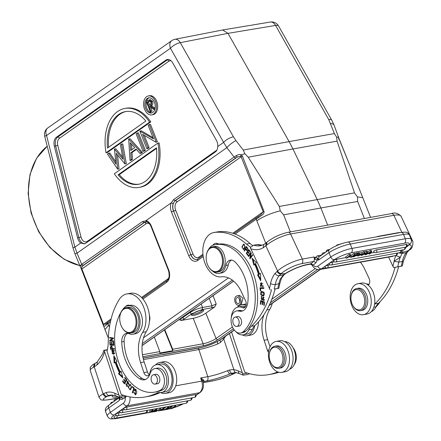 <?xml version="1.0" encoding="UTF-8"?>
<svg xmlns="http://www.w3.org/2000/svg" width="441" height="441" viewBox="0 0 441 441"><rect width="100%" height="100%" fill="white"/><g stroke="black" fill="none" stroke-linecap="round" stroke-linejoin="round"><path stroke-width="0.66" d="M335.667 246.078L334.984 246.403M341.516 243.741L336.654 245.108L336.836 245.554M285.641 273.53C293.011 269.087 300.106 266.182 306.914 264.798A3.368 2.216 79.8 0 0 307.686 264.413A22.469 6.334 154.9 0 0 285.228 273.602L285.614 273.525M370.754 251.833L371.813 251.646L371.294 250.334L370.236 250.527L370.754 251.833L366.482 253.784M371.813 251.646L369.993 253.878L369.062 254.049L368.731 253.211M369.062 254.049L370.859 252.081L366.113 254.578L365.016 254.777L364.668 253.911M365.016 254.777L366.625 252.847L362.078 255.311M362.072 255.311L361.162 255.477L360.892 254.881M361.162 255.477L367.562 252.412L367.044 251.1L366.168 251.26L366.686 252.572M366.168 251.26L364.729 252.015M367.562 252.412L366.096 254.281L366.581 254.022M370.236 250.527L367.403 252.009M406.326 244.479A2.078 0.458 -21.6 0 1 407.087 244.551A2.089 2.089 0 0 1 405.461 247.219A2.089 1.373 -100.2 0 0 405.94 246.977A2.089 1.373 -100.2 0 0 406.326 244.479L376.724 249.832A2.089 1.373 79.8 0 1 376.338 252.329A2.089 1.373 79.8 0 1 375.859 252.566L405.461 247.219M376.724 249.832A2.078 0.458 -21.6 0 0 374.001 250.94A2.078 0.458 -21.6 0 0 373.643 251.276A2.078 0.458 158.4 0 0 373.615 251.436M329.069 263.872A2.078 0.458 158.4 0 1 329.096 263.712A2.078 0.458 -21.6 0 1 329.455 263.376A2.078 0.458 -21.6 0 1 332.178 262.263L334.449 261.855M330.055 264.843L327.994 265.212A2.078 0.458 -21.6 0 0 325.271 266.32A2.078 0.458 -21.6 0 0 324.912 266.656A2.078 0.458 158.4 0 0 324.885 266.822M333.462 260.885A2.078 0.458 158.4 0 1 333.49 260.725A2.078 0.458 -21.6 0 1 333.848 260.388A2.078 0.458 -21.6 0 1 336.571 259.28L345.959 257.583M348.291 257.164L350.358 256.789M355.336 255.89L357.568 255.482M363.858 254.347L364.779 254.181M367.981 253.603L368.825 253.448M370.605 253.128L374.602 252.406M353.202 256.916L354.112 256.75L357.756 254.187L356.841 254.352L353.202 256.916L352.943 256.26M357.756 254.187L357.232 252.875L356.322 253.04L356.841 254.352M354.988 253.977L356.322 253.04M361.587 254.275L359.255 254.694L358.693 255.719L361.587 254.275M362.243 253.95L359.371 254.468L359.669 253.84L358.632 254.027L357.805 256.083L365.065 252.864L362.243 253.95L361.719 252.643L359.365 253.068M364.101 253.04L363.582 251.728L364.547 251.552L365.065 252.864M357.805 256.083L357.43 254.413M358.632 254.027L358.114 252.715L357.64 253.895M359.669 253.84L359.15 252.528L358.114 252.715M363.582 251.728L361.719 252.643M351.516 256.811L350.771 255.449L349.834 255.615L346.196 258.178L347.067 258.024L349.928 256.012L350.678 257.368L351.609 257.202L355.248 254.639L354.377 254.793L351.516 256.811L350.253 254.137L349.316 254.308L349.834 255.615M355.248 254.639L354.729 253.327L353.858 253.487L354.377 254.793M346.196 258.178L345.678 256.871L349.316 254.308M350.771 255.449L350.253 254.137M350.997 255.499L353.858 253.487M311.848 264.65L313.281 265.096L311.065 263.685L313.468 261.535A3.368 2.216 -100.2 0 0 314.339 259.545A3.368 2.216 -100.2 0 0 313.893 256.998L314.968 259.032L315.376 257.538L313.893 256.998L302.35 259.088A3.368 2.216 79.8 0 1 301.925 263.624A16.052 4.526 -25.1 0 0 281.463 273.426A3.368 2.354 -131.8 0 1 277.593 270.95L265.824 245.835L266.662 245.135L266.888 242.225M405.544 247.478L406.817 246.58A12.839 2.828 -21.6 0 0 404.573 243.173L351.262 252.814A12.839 2.828 -21.6 0 0 334.465 259.661L321.483 268.801A9.47 6.229 79.8 0 1 319.764 269.534C314.846 270.19 312.267 265.741 311.947 264.909L311.93 264.876M400.384 252.445L402.396 252.417L402.032 253.426L406.249 252.737A22.309 14.669 79.8 0 0 402.346 261.507A3.368 1.312 11.4 0 0 403.471 260.796L402.308 265.956L393.686 267.571L401.927 266.083M266.155 242.842L265.824 245.835L263.101 247.809L263.927 244.441M279.17 275.691C277.692 275.917 276.336 275.156 275.101 273.414A25.683 16.885 -100.2 0 0 270.581 283.557A3.368 1.312 11.4 0 0 275.256 284.484L278.828 283.839A22.309 14.669 79.8 0 1 280.366 278.938L283.464 274.881L279.17 275.691A22.309 14.669 -100.2 0 0 275.256 284.484A99.677 65.544 79.8 0 1 274.236 289.064L278.778 288.287M261.155 286.716L260.758 286.352M260.322 283.822L261.447 282.725M263.393 285.9L263.233 286.275M262.847 283.365L261.149 283.425L262.665 286.815L261.089 282.758L261.16 286.463M263.161 286.077L262.445 286.203M260.361 286.06L261.149 283.425M261.16 286.474L260.366 286.055M263.04 301.743L261.011 301.407L263.023 301.991M264.44 302.239L262.775 302.035L264.429 302.366M261.254 301.363L261.281 300.867M260.84 304.053L260.372 304.141L260.824 304.301L261.011 301.407M262.323 301.876L262.158 304.477L262.627 304.395M262.158 304.477L262.61 304.637L262.775 302.035M263.961 302.454L263.784 305.233L264.253 305.15M263.784 305.233L264.242 305.398L264.457 301.991L260.592 300.624L260.372 304.141M263.271 297.681L263.608 297.052M264.12 300.327L264.087 299.775M264.087 299.742L264.49 299.671M264.181 297.504L263.382 297.636L263.404 300.486L264.054 300.371M262.367 300.095L261.684 299.555M261.348 297.322L261.866 296.457M261.926 297.069L261.888 296.462L261.188 296.567L262.042 300.255L263.382 297.636M263.404 300.486L263.757 300.492L263.216 297.013L262.224 299.185L262.941 299.053M261.733 297.058L261.111 298.937L262.23 299.185L261.827 299.56M261.888 296.457L261.188 296.567L261.904 296.435M263.883 288.271L260.526 288.464L263.9 288.386L263.828 287.741L260.003 287.83L260.339 290.862L260.791 290.851L260.526 288.464M260.796 288.414L260.73 287.813M260.78 290.779L260.339 290.862M263.034 295.343L261.359 294.775L261.833 292.058L263.569 292.659L263.034 295.343L264.319 294.935M263.74 292.096L261.833 292.058M263.464 295.894L261.866 295.172M261.304 292.322L262.152 291.38M262.031 291.435L261.32 291.562C259.826 294.125 260.587 295.547 263.591 295.839C265.096 293.248 264.341 291.826 261.32 291.562L261.778 291.407M263.123 295.999L263.591 295.839M247.776 251.932L248.007 251.541M248.779 250.262L249.016 249.865M247.693 251.949L248.989 253.702L249.264 253.239L247.969 251.486L248.696 250.273L250.08 252.147L250.361 251.684L248.669 249.391L246.293 253.338L248.04 255.703L248.322 255.24L246.883 253.294L247.693 251.949L248.239 251.85M248.696 250.273L249.248 250.174M246.293 253.338L246.921 253.222M260.67 279.269L258.283 274.782L259.225 274.335A54.094 35.567 -100.2 0 0 255.339 264.17L254.628 264.297A54.094 35.567 79.8 0 1 258.509 274.462L257.572 274.908L258.283 274.782M254.407 264.495L253.079 259.242M257.572 274.908L260.697 280.785L260.581 273.481L259.484 274.004L260.581 273.69M259.484 274.004A55.698 36.625 -100.2 0 0 255.482 263.536L256.447 262.676L252.076 258.217L253.796 265.035L254.628 264.297M259.225 274.335L258.509 274.462M250.703 253.718L251.238 252.974L250.946 252.522L248.338 256.133L248.614 256.563L250.664 253.724L249.766 258.349L250.488 258.228L250.609 257.555M250.664 253.724L251.116 253.641M249.766 258.349L250.064 258.812L252.676 255.196L252.395 254.766L250.35 257.605L251.028 257.478M250.35 257.605L251.243 252.98M248.338 256.133L249.016 256.012M243.923 248.774L244.551 248.531M244.617 244.628L244.176 244.656M243.465 244.788C245.009 245.405 245.053 246.756 243.592 248.834C242.026 248.173 241.982 246.822 243.465 244.788L244.32 244.617M243.823 249.386L243.123 248.889M243.206 244.959L243.917 244.127M241.927 246.899L243.471 249.529L245.102 246.728L243.559 244.121L241.927 246.899L242.352 246.822M247.958 248.382L247.247 248.509L246.751 249.97L247.588 249.793M246.751 249.97L245.56 248.878L246.326 247.357L247.043 247.23M246.326 247.362L247.252 248.498M247.158 250.438L246.624 249.964M245.45 249.352L245.643 248.972M246.464 247.335L246.662 246.943M245.312 249.38L246.8 250.631L247.539 248.062L246.249 246.475L244.11 250.72L244.441 251.105L245.312 249.38L245.891 249.275M244.11 250.72L244.689 250.615M206.405 254.942L206.46 254.611A12.839 8.445 79.8 0 1 209.602 248.311A12.839 8.445 79.8 0 1 212.545 246.833A12.839 8.445 79.8 0 1 221.68 253.343A12.839 8.445 79.8 0 1 220.059 270.625A12.839 8.445 79.8 0 1 217.115 272.103A12.839 8.445 79.8 0 1 208.692 266.948L208.521 266.656A12.199 8.021 79.8 0 1 207.843 265.372A12.199 8.021 79.8 0 1 206.405 254.942A12.199 8.021 79.8 0 1 209.387 248.956A12.199 8.021 79.8 0 1 220.858 253.735A12.199 8.021 79.8 0 1 219.32 270.151A12.199 8.021 79.8 0 1 208.521 266.656M217.115 272.103L218.896 271.783A12.839 8.445 -100.2 0 0 223.466 253.024A12.839 8.445 -100.2 0 0 214.332 246.508L212.545 246.833M238.741 324.686A4.735 3.115 79.8 0 1 236.834 326.412A4.735 3.115 79.8 0 1 233.476 324.03A4.735 3.115 79.8 0 1 233.245 318.815A4.735 3.115 79.8 0 1 235.147 317.096A4.735 3.115 79.8 0 1 238.509 319.477A4.735 3.115 79.8 0 1 238.741 324.686M238.647 326.086A4.818 3.164 -100.2 0 0 239.226 326.059A4.818 3.164 -100.2 0 0 240.94 319.025A4.818 3.164 -100.2 0 0 237.517 316.583A4.818 3.164 -100.2 0 0 236.96 316.765M208.621 249.374A14.448 9.498 79.8 0 1 213.538 245.042A47.187 31.03 79.8 0 1 215.191 244.672A47.187 31.03 79.8 0 1 248.763 268.608A47.187 31.03 79.8 0 1 243.3 331.643A11.234 7.387 79.8 0 1 240.604 333.049A11.234 7.387 79.8 0 1 232.611 327.349A11.234 7.387 79.8 0 1 236.608 310.938A11.234 7.387 79.8 0 1 238.923 311.065A12.839 8.445 -100.2 0 0 241.574 311.208A12.839 8.445 -100.2 0 0 247.781 302.609A36.597 24.062 -100.2 0 0 243.107 273.663A36.597 24.062 -100.2 0 0 235.047 261.926A9.63 6.334 -100.2 0 0 230.318 260.129A9.63 6.334 -100.2 0 0 225.864 265.421A14.448 9.498 79.8 0 1 219.183 273.359A14.448 9.498 79.8 0 1 212.551 271.099M219.183 273.359L221.564 272.929A14.448 9.498 -100.2 0 0 228.245 264.991A9.63 6.334 79.8 0 1 231.542 260.085M242.743 310.866A12.839 8.445 79.8 0 1 241.304 310.635A11.234 7.387 -100.2 0 0 238.989 310.508L236.608 310.938M240.604 333.049L242.985 332.619A11.234 7.387 -100.2 0 0 245.681 331.213A47.187 31.03 -100.2 0 0 251.138 268.178A47.187 31.03 -100.2 0 0 218.598 244.082A47.187 31.03 -100.2 0 0 217.573 244.242L215.191 244.672M218.598 244.082A8.026 5.275 -100.2 0 0 215.55 243.327A8.026 5.275 -100.2 0 0 213.709 244.253A8.026 5.275 -100.2 0 0 212.843 245.273M216.548 244.43A8.026 5.275 79.8 0 1 217.281 243.608A8.026 5.275 79.8 0 1 217.419 243.487M149.488 223.813A6.334 4.167 79.8 0 0 146.043 223.774L81.877 268.96L81.618 268.1L82.269 266.237L83.277 265.328L144.003 222.562L146.539 221.889M375.815 307.162A47.187 31.03 -100.2 0 0 380.236 301.501M368.979 284.428A14.123 9.289 -100.2 0 0 366.372 283.921M371.361 311.544A14.123 9.289 -100.2 0 0 373.593 310.188A14.123 9.289 -100.2 0 0 375.947 306.881A16.052 10.556 79.8 0 1 378.417 303.314A96.303 63.328 -100.2 0 0 398.642 266.673M395.07 267.318A96.303 63.328 79.8 0 1 374.844 303.959A16.052 10.556 -100.2 0 0 374.569 304.235A15.727 10.341 -100.2 0 0 368.263 285.173A15.727 10.341 -100.2 0 0 361.471 283.083L357.905 283.728A15.727 10.341 79.8 0 1 370.159 294.45A15.727 10.341 79.8 0 1 367.105 312.873A15.727 10.341 79.8 0 1 363.5 314.687A15.727 10.341 79.8 0 1 351.24 303.965A15.727 10.341 79.8 0 1 354.294 285.542A15.727 10.341 79.8 0 1 357.905 283.728M363.5 314.687L367.066 314.042A15.727 10.341 -100.2 0 0 370.677 312.228A15.727 10.341 -100.2 0 0 374.569 304.235M368.263 285.173A4.818 3.164 -100.2 0 0 369.106 278.508L364.773 269.258A28.891 18.996 -100.2 0 0 360.391 262.186M294.141 364.724A11.234 7.387 -100.2 0 0 295.464 352.232A11.234 7.387 -100.2 0 0 293.011 347.64M269.242 356.741A10.275 6.753 79.8 0 1 269.418 353.528A10.275 6.753 79.8 0 1 276.65 347.497A10.275 6.753 79.8 0 1 282.979 358.081A10.275 6.753 79.8 0 1 278.993 367.188A10.275 6.753 79.8 0 1 271.198 363.395A10.275 6.753 79.8 0 1 269.242 356.741M278.822 368.34L280.487 368.037A11.234 7.387 -100.2 0 0 286.005 357.712A11.234 7.387 -100.2 0 0 276.49 345.926L274.826 346.224A11.234 7.387 79.8 0 1 284.34 358.015A11.234 7.387 79.8 0 1 278.822 368.34A11.234 7.387 79.8 0 1 271.452 363.825L271.198 363.395M269.418 353.528L269.506 353.032A11.234 7.387 79.8 0 1 274.826 346.224M283.817 371.653A15.727 10.341 79.8 0 1 281.766 372.375A15.727 10.341 79.8 0 1 269.137 360.336A15.727 10.341 79.8 0 1 274.12 342.133A15.727 10.341 79.8 0 1 276.171 341.417A15.727 10.341 79.8 0 1 288.8 353.45A15.727 10.341 79.8 0 1 283.817 371.653M281.766 372.375L285.333 371.73A15.727 10.341 -100.2 0 0 287.383 371.008A15.727 10.341 -100.2 0 0 292.366 352.806A15.727 10.341 -100.2 0 0 279.737 340.772L276.171 341.417M289.627 369.227A14.123 9.289 -100.2 0 0 290.459 368.858A14.123 9.289 -100.2 0 0 295.189 353.643A14.123 9.289 -100.2 0 0 285.129 341.621A14.123 9.289 -100.2 0 0 284.632 341.604M270.019 346.747L267.681 339.631A28.891 18.996 79.8 0 1 269.76 309.395A22.469 14.779 -100.2 0 0 272.24 303.369M263.933 314.731A28.891 18.996 -100.2 0 0 264.109 340.276L267.389 350.264A4.818 3.164 -100.2 0 0 268.525 352.326M277.742 371.934A96.303 63.328 79.8 0 1 268.756 374.618L272.329 373.974A96.303 63.328 -100.2 0 0 278.784 372.265M268.756 374.618A96.303 63.328 79.8 0 1 244.738 372.16L231.553 332.023M223.339 337.812L233.917 369.773C234.226 371.724 235.13 372.684 236.63 372.656M220.042 340.028L220.472 342.403L223.791 338.958A32.099 21.107 -100.2 0 0 225.395 336.362M150.16 412.517L151.98 410.279L152.911 410.113L151.114 412.076L155.86 409.579L156.957 409.38L155.348 411.31L160.811 408.686L155.287 411.591L154.411 411.745L155.877 409.876L150.16 412.517L149.642 411.205L150.905 409.656M151.676 409.513L151.98 410.279M152.911 410.113L152.608 409.347M151.952 411.177L152.095 411.547M155.86 409.579L155.557 408.813M153.639 409.16L152.724 409.639M156.957 409.38L156.654 408.614M157.757 408.416L156.787 408.939M159.598 408.085L159.901 408.851M160.811 408.686L160.507 407.919M154.411 411.745L153.892 410.439M117.041 415.659A2.089 1.373 79.8 0 1 116.374 418.04A2.089 1.373 79.8 0 1 116.099 418.14A2.089 2.089 0 0 1 113.855 417.004A2.078 0.458 158.4 0 1 114.247 416.508A2.078 0.458 -21.6 0 1 114.925 416.111A2.078 0.458 -21.6 0 1 116.507 415.505M122.576 410.003A2.089 1.373 79.8 0 1 121.981 412.644A2.089 1.373 79.8 0 1 121.71 412.743A2.089 2.089 0 0 1 119.461 411.607A2.078 0.458 158.4 0 1 119.853 411.111A2.078 0.458 -21.6 0 1 120.531 410.714A2.078 0.458 -21.6 0 1 122.576 410.003L124.638 409.628M196.063 394.739A2.078 0.458 158.4 0 0 195.302 394.662L126.76 407.054A2.089 1.373 79.8 0 1 126.165 409.7A2.089 1.373 79.8 0 1 125.894 409.794L194.437 397.402A2.089 1.373 -100.2 0 0 194.707 397.308A2.089 1.373 -100.2 0 0 195.302 394.662M125.894 409.794A2.089 2.089 0 0 1 123.651 408.658A2.078 0.458 -21.6 0 1 124.037 408.162A2.078 0.458 158.4 0 1 124.715 407.771A2.078 0.458 -21.6 0 1 126.76 407.054M118.596 412.914A2.089 1.373 79.8 0 1 117.73 415.654A2.089 2.089 0 0 1 115.487 414.518A2.078 0.458 158.4 0 1 115.873 414.022A2.078 0.458 -21.6 0 1 116.551 413.625A2.078 0.458 -21.6 0 1 118.596 412.914L120.454 412.578M168.771 407.247L167.861 407.412L164.217 409.976L165.132 409.81L168.771 407.247L168.468 406.481M167.558 406.646L167.861 407.412M164.024 408.438L166.229 406.883M164.217 409.976L163.815 408.95M162.718 409.463L163.28 408.438L160.386 409.882L162.718 409.463L162.475 408.862M159.73 410.207L162.602 409.689L162.305 410.317L163.341 410.136L164.168 408.079L159.73 410.207M163.187 408.256L162.883 407.49M156.726 410.83L156.908 411.293M164.168 408.079L163.865 407.313M162.305 410.317L162.09 409.783M170.458 407.352L171.202 408.713L172.139 408.542L175.777 405.979L174.906 406.139L172.045 408.151L171.295 406.789L170.364 406.96L166.726 409.524L167.597 409.364L170.458 407.352M170.061 406.194L170.364 406.96M166.726 409.524L166.466 408.868M171.295 406.789L170.992 406.023M172.045 408.151L171.069 406.007M174.603 405.373L174.906 406.139M171.527 406.839L173.274 405.61M175.777 405.979L175.474 405.213M220.472 342.403L217.606 344.008L217.308 341.566M124.82 396.608L125.365 397.545L126.495 396.161M112.968 395.037L107.284 396.327C105.719 396.365 104.539 395.461 103.745 393.609L106.061 392.589C107.185 394.893 108.288 395.831 109.379 395.395A22.309 14.669 -100.2 0 1 110.564 395.103L115.966 395.93A3.368 2.304 -65 0 1 114.892 393.328A25.683 16.885 -100.2 0 0 106.061 392.589M94.357 363.847L93.382 367.292L94.214 366.813L94.991 363.467M103.745 393.609L103.128 393.94A3.368 2.486 61.9 0 0 106.667 396.652A16.052 2.508 -18.2 0 0 108.999 399.612A3.368 2.216 79.8 0 1 108.558 399.767C103.486 400.34 100.868 400.241 100.708 399.463L99.076 397.402A19.421 3.037 -18.2 0 1 103.128 393.94L94.214 366.813L96.97 364.928L97.312 361.901M111.672 394.987L109.385 395.401M129.836 305.404A8.026 5.275 -100.2 0 0 127.857 305.205A8.026 5.275 -100.2 0 0 126.81 305.574A8.026 5.275 -100.2 0 0 125.476 306.704M156.687 382.964A4.735 3.115 79.8 0 1 155.1 384.1A4.735 3.115 79.8 0 1 151.583 381.349A4.735 3.115 79.8 0 1 151.825 375.914A4.735 3.115 79.8 0 1 153.413 374.778A4.735 3.115 79.8 0 1 156.935 377.529A4.735 3.115 79.8 0 1 156.687 382.964M156.913 383.769A4.818 3.164 -100.2 0 0 157.492 383.747A4.818 3.164 -100.2 0 0 159.504 377.474A4.818 3.164 -100.2 0 0 155.778 374.271A4.818 3.164 -100.2 0 0 155.226 374.453M145.48 379.481A12.839 8.445 79.8 0 1 142.123 378.389A36.597 24.062 79.8 0 1 126.832 356.918A36.597 24.062 79.8 0 1 124.108 341.422A9.63 6.334 79.8 0 1 127.697 333.341M122.592 309.753A47.187 31.03 79.8 0 1 123.408 308.639A14.448 9.498 79.8 0 1 127.835 305.767A14.448 9.498 79.8 0 1 139.014 315.376A14.448 9.498 79.8 0 1 132.973 334.195A14.448 9.498 79.8 0 1 129.075 333.71A9.63 6.334 -100.2 0 0 126.473 333.385A9.63 6.334 -100.2 0 0 121.733 341.852A36.597 24.062 -100.2 0 0 124.45 357.348A36.597 24.062 -100.2 0 0 139.742 378.819A12.839 8.445 -100.2 0 0 144.317 379.828A12.839 8.445 -100.2 0 0 149.973 373.836A11.234 7.387 79.8 0 1 154.923 368.588A11.234 7.387 79.8 0 1 163.617 376.063A11.234 7.387 79.8 0 1 160.248 390.257A47.187 31.03 79.8 0 1 154.659 392.121A47.187 31.03 79.8 0 1 118.138 360.721A47.187 31.03 79.8 0 1 120.988 312.261M132.973 334.195L135.354 333.765A14.448 9.498 -100.2 0 0 141.396 314.946A14.448 9.498 -100.2 0 0 130.216 305.337L127.835 305.767M130.668 332.983L132.57 332.641A12.839 8.445 -100.2 0 0 137.939 315.91A12.839 8.445 -100.2 0 0 128 307.366L126.098 307.713A12.839 8.445 79.8 0 1 136.037 316.258A12.839 8.445 79.8 0 1 132.344 332.398A12.839 8.445 79.8 0 1 130.668 332.983A12.839 8.445 79.8 0 1 122.245 327.823L122.074 327.536A12.199 8.021 79.8 0 1 120.636 324.322A12.199 8.021 79.8 0 1 119.958 315.822A12.199 8.021 79.8 0 1 124.147 308.987A12.199 8.021 79.8 0 1 135.178 316.544A12.199 8.021 79.8 0 1 131.666 331.88A12.199 8.021 79.8 0 1 122.074 327.536M119.958 315.822L120.018 315.491A12.839 8.445 79.8 0 1 124.423 308.298A12.839 8.445 79.8 0 1 126.098 307.713M149.422 321.522A7.866 5.171 -100.2 0 0 149.692 320.398L149.747 320.067A7.221 4.752 -100.2 0 0 149.35 315.034A7.221 4.752 -100.2 0 0 149.339 315.006M149.692 320.398A7.866 5.171 -100.2 0 0 149.367 315.287M154.659 392.121L157.04 391.691A47.187 31.03 -100.2 0 0 162.63 389.827A11.234 7.387 -100.2 0 0 165.998 375.633A11.234 7.387 -100.2 0 0 157.299 368.158L154.923 368.588M128.259 381.719L127.835 381.829M127.355 386.465L126.771 385.996M128.64 384.541L128.893 383.609L127.234 381.178L126.931 386.007L127.719 385.858M127.162 381.917L127.603 381.211M126.931 386.007L125.696 383.609L127.014 386.636L126.958 383.069L127.592 381.867L128.303 381.741M127.306 381.834L128.292 384.177M128.993 384.034L128.281 384.166L128.645 384.535M132.289 387.082L133.75 388.411L132.294 392.606L132.686 392.964L134.34 388.207L132.482 386.52L132.289 387.082L132.967 386.961M133.75 388.411L134.301 388.312M132.294 392.606L132.846 392.507M130.619 389.138L131.236 388.73M130.745 389.111L130.034 389.243C128.359 388.433 128.287 387.038 129.825 385.059C131.523 385.908 131.594 387.303 130.034 389.243L130.685 389.127M129.825 385.059L130.542 384.932M131.038 384.927L130.668 384.894M129.362 385.423L130.205 384.376M130.398 389.772L129.566 389.221M131.65 387.237L129.847 384.376L128.232 387.066L130.045 389.905L131.65 387.237M113.569 341.218L110.421 340.777L110.399 340.182L113.354 338.319L110.316 337.894L110.305 337.569M109.6 338.021L112.642 338.451L109.688 340.314L109.71 340.904L113.58 341.45L113.558 340.893L110.515 340.469L113.475 338.605L113.453 338.015L109.577 337.47L109.6 338.021L110.316 337.894M112.642 338.451L113.354 338.319M109.688 340.314L110.399 340.182M109.71 340.904L110.421 340.777M113.894 345.138L110.779 345.06L110.741 344.63M113.403 344.697L112.097 344.664L111.876 342.238L111.43 342.227L111.645 344.653L110.465 344.619L110.233 342.034L109.781 342.023L110.068 345.187L113.91 345.286L113.618 342.018L113.161 342.007L113.403 344.697L113.85 344.614M111.645 344.653L112.086 344.57M110.068 345.187L110.779 345.06M124.698 377.799L126.247 380.032L125.398 381.322L126.109 381.195L126.859 380.048L124.99 377.353L124.698 377.799L125.233 377.705M125.398 381.322L124.004 379.31L123.712 379.756L125.106 381.768L124.345 382.931L125.057 382.799L125.823 381.636L125.58 381.289M124.775 383.262L124.522 382.898M126.247 380.032L126.782 379.933M123.712 379.756L124.246 379.662M125.106 381.768L125.823 381.636M124.345 382.931L122.857 380.781L122.565 381.233L123.1 381.134M122.565 381.233L124.384 383.857L126.87 380.065M120.255 371.956A54.094 35.567 79.8 0 1 116.148 361.94L117.074 361.449L113.822 355.705L114.114 363.037L115.195 362.458A55.698 36.625 -100.2 0 0 119.417 372.766L118.48 373.681L122.934 377.931L121.06 371.168L120.255 371.956L121.181 371.614M114.82 362.662L114.599 357.072M122.631 376.829L119.191 373.549L120.134 372.634A55.698 36.625 79.8 0 1 115.906 362.331L115.195 362.458M120.134 372.634L119.417 372.766M118.48 373.681L119.191 373.549M112.802 348.677L111.005 348.875M112.312 346.538L111.319 346.659L112.361 348.754M111.011 348.875L110.796 347.216L111.319 346.659M111.088 346.747L111.545 346.069M114.423 349.096L111.353 349.366L111.281 348.848M111.353 349.366L114.434 349.162L114.351 348.583L112.808 348.715L111.176 346.069L110.349 347.172L110.829 347.089M110.349 347.172L110.636 349.493M114.406 350.578L112.835 350.65L113.954 350.849L113.282 353.643L112.113 353.434L112.835 350.65M113.282 353.643L114.836 353.142M111.953 351.058L113.078 350.027M113.728 354.145L112.422 353.61M114.384 353.765L112.714 350.06L111.705 350.54L113.376 354.239L114.384 353.765M134.979 390.015L134.235 390.098L134.593 390.583L135.299 389.838L135.326 394.204L136.451 393.824M136.308 389.734L135.889 389.75M134.946 389.971L135.547 389.194M135.784 394.701L134.968 394.166M135.326 394.204L133.728 392.181L135.437 394.838L136.886 391.884L135.183 389.171L134.235 390.098M149.863 372.97A14.123 9.289 79.8 0 1 154.664 365.324A14.123 9.289 79.8 0 1 156.505 364.679A14.123 9.289 79.8 0 1 167.845 375.484A14.123 9.289 79.8 0 1 163.374 391.834A14.123 9.289 79.8 0 1 161.527 392.479A14.123 9.289 79.8 0 1 159.995 392.562A16.052 10.556 -100.2 0 0 158.253 392.655A16.052 10.556 -100.2 0 0 156.395 393.267A96.303 63.328 79.8 0 1 145.238 396.95A96.303 63.328 79.8 0 1 121.22 394.486L107.031 351.301A32.099 21.107 -100.2 0 0 108.266 341.483A73.834 48.549 79.8 0 1 119.12 299.66A22.469 14.779 79.8 0 1 123.971 294.93A22.469 14.779 79.8 0 1 126.898 293.904A22.469 14.779 79.8 0 1 143.496 306.688A22.469 14.779 79.8 0 1 142.669 332.371A28.891 18.996 -100.2 0 0 140.591 362.607L143.871 372.59A4.818 3.164 -100.2 0 0 147.597 375.793A4.818 3.164 -100.2 0 0 149.863 372.97M161.527 392.479L165.099 391.834A14.123 9.289 -100.2 0 0 166.941 391.184A14.123 9.289 -100.2 0 0 171.67 375.975A14.123 9.289 -100.2 0 0 161.61 363.952A14.123 9.289 -100.2 0 0 160.072 364.034L156.505 364.679M145.238 396.95L148.81 396.305A96.303 63.328 -100.2 0 0 159.962 392.622A16.052 10.556 79.8 0 1 160.083 392.567M165.386 393.411L168.953 392.766A15.727 10.341 -100.2 0 0 171.009 392.049A15.727 10.341 -100.2 0 0 175.987 373.841A15.727 10.341 -100.2 0 0 163.357 361.807L159.791 362.452A15.727 10.341 79.8 0 1 172.42 374.486A15.727 10.341 79.8 0 1 167.437 392.694A15.727 10.341 79.8 0 1 165.386 393.411A15.727 10.341 79.8 0 1 160.485 392.573M155.497 364.95A15.727 10.341 79.8 0 1 157.735 363.175A15.727 10.341 79.8 0 1 159.791 362.452M149.229 374.618A4.818 3.164 79.8 0 1 147.443 371.945L144.157 361.956A28.891 18.996 79.8 0 1 146.241 331.726A22.469 14.779 -100.2 0 0 147.062 306.043A22.469 14.779 -100.2 0 0 130.47 293.259L126.898 293.904M123.915 395.423L119.324 396.25L119.61 397.468L123.998 396.861L125.961 396.018M107.406 349.685L104.782 350.16C103.663 350.369 103.481 350.49 104.225 350.518L107.345 349.956M97.307 361.896L102.665 353.891L103.767 350.441L104.225 350.518L119.324 396.25M107.273 396.294L109.374 395.368M234.987 373.103L234.375 373.345M119.715 397.374L119.864 397.727M196.135 395.075L199.453 392.738L127.102 405.814A3.368 2.431 -125.2 0 1 123.392 403.212L110.41 412.352L108.684 407.986A16.212 3.567 158.4 0 0 105.631 411.778C104.693 408.063 106.413 407.291 109.241 404.777A3.368 2.431 54.8 0 0 108.684 407.986L119.136 400.626L119.561 397.776L120.079 398.741M125.365 397.545L124.643 396.68M119.428 397.804L119.12 400.566M119.136 400.626L119.98 398.901M203.081 381.785L200.661 377.97L207.799 376.675A19.101 2.988 161.8 0 0 227.611 370.677L229.552 370.06C230.152 372.193 231.023 373.251 232.153 373.224L235.147 372.667M217.606 344.008A19.101 2.988 -18.2 0 1 198.891 349.564L207.799 376.675A3.368 2.216 -100.2 0 1 206.829 380.914A22.469 3.511 161.8 0 0 230.136 373.858L234.165 372.766M234.375 373.356L230.136 373.858C229.177 373.621 228.333 372.562 227.611 370.677M203.362 379.773L200.661 377.97L201.697 381.129A3.368 0.529 -18.2 0 1 202.827 381.09L203.362 379.773C204.128 380.688 204.211 381.261 203.61 381.498L203.081 381.878M203.218 381.652L206.829 380.914M235.858 372.662L234.364 373.318M236.144 372.678L239.485 373.599A3.368 2.304 -65 0 1 238.41 370.997A25.683 16.885 -100.2 0 0 233.917 369.773C232.942 369.53 231.492 369.63 229.563 370.06M249.49 373.692L247.517 374.53L243.112 375.153L229.403 333.539M247.434 373.092L242.842 373.924M222.688 30.005L227.991 33.351L289.114 141.594L334.372 133.573L336.648 137.14L338.501 137.283L351.312 168.975M171.003 60.737A6.334 4.167 79.8 0 0 168.881 61.227A1.604 1.158 54.8 0 0 167.178 59.982L165.893 60.125A8.026 5.275 -100.2 0 1 167.586 59.474A8.026 5.275 -100.2 0 1 172.696 62.876L216.322 140.133A8.026 5.275 -100.2 0 1 216.95 141.456A8.026 5.275 -100.2 0 1 217.766 146.506L223.615 142.382L226.861 147.647L77.065 253.14L81.712 264.357L80.4 265.366L80.229 266.551M74.92 253.729L73.03 248.04A8.026 0.639 -14.2 0 1 74.86 247.147L77.065 253.14A8.026 0.402 157.5 0 1 74.92 253.729L80.207 266.496L80.912 267.902L81.618 268.1M278.596 26.019A8.026 2.828 150.5 0 0 275.581 25.429A8.026 5.303 -99.4 0 0 272.351 22.304A8.026 5.303 -99.4 0 0 270.289 22.05A8.026 8.026 0 0 1 278.596 26.019L331.753 120.156A8.026 2.828 -29.5 0 0 328.738 119.566L334.372 133.573M334.146 125.25A8.026 3.804 159.4 0 0 330.607 123.546M338.038 137.278C338.434 136.352 338.589 136.352 338.501 137.283L338.727 139.158L338.942 138.689L350.711 167.475M327.685 225.136L320.888 207.981L283.624 214.85L290.365 231.883M239.876 301.512A3.048 2.007 79.8 0 1 239.612 300.883A3.048 2.007 79.8 0 1 239.413 298.954M236.045 301.528A3.048 2.007 -100.2 0 0 238.405 303.557A3.048 2.007 -100.2 0 0 239.678 299.588A3.048 2.007 -100.2 0 0 237.319 297.554A3.048 2.007 -100.2 0 0 236.045 301.528M235.036 302.068A4.735 3.115 79.8 0 1 237.021 295.9A4.735 3.115 79.8 0 1 240.681 299.048A4.735 3.115 79.8 0 1 238.702 305.216A4.735 3.115 79.8 0 1 235.036 302.068M238.879 295.564L239.408 295.404L243.035 298.193L241.199 304.825L240.747 304.847M214.761 306.897L216.211 304.031L212.022 305.773L211.669 307.824L214.761 306.897L205.842 313.182A9.63 2.117 -21.6 0 1 193.246 318.314L181.339 320.447L180.606 318.777L179.774 319.086M211.669 307.824L202.149 309.549L191.648 313.827L184.349 318.964L181.604 320.42M178.892 319.708L181.339 320.447M182.392 317.239L182.591 317.74L180.606 318.777M154.333 337.001L159.785 351.593L159.863 353.015L172.817 350.678L164.565 330.254A8.346 6.031 -124.5 0 0 164.416 329.896M172.817 350.678L172.712 349.255L164.928 330.006L164.565 330.254M164.928 330.006A8.346 6.031 55.5 0 0 164.78 329.642M209.21 298.353L212.022 305.773L202.502 307.493C198.516 308.248 194.31 309.946 189.889 312.597L191.648 313.827M162.564 354.707L199.812 347.844A3.208 2.089 -100.4 0 0 200.385 347.596L143.099 358.158M110.768 320.304L108.243 322.084A1.604 1.158 54.8 0 0 107.979 323.611L108.64 325.1L105.008 329.609L93.266 299.698M110.404 321.902L106.623 324.637L107.284 322.884M108.243 322.084L105.614 324.135L103.486 324.289L81.877 268.96L81.635 269.368L103.177 324.631C104.374 326.654 103.883 326.963 106.623 324.637M146.043 223.774A1.604 1.158 54.8 0 0 144.339 222.523L82.269 266.237L80.4 265.366M146.941 221.933L145.861 220.836L142.432 221.591L144.339 222.523A7.938 5.22 79.8 0 1 145.877 221.895M151.351 226.139A1.604 0.353 158.4 0 0 151.048 226.514L168.341 270.19A1.604 0.353 -21.6 0 1 168.644 269.809L151.351 226.139A9.548 6.279 -100.2 0 0 145.988 220.605L145.861 220.836M337.067 141.142L292.951 148.959L317.178 199.481L320.888 207.981L357.657 201.465L357.442 196.879L354.498 192.866L337.067 141.142L336.648 137.14M145.988 220.605L171.058 202.948L173.236 203.417L174.939 200.776L235.665 158.01L237.346 157.024L240.472 156.224L241.144 156.798L242.418 156.136L263.983 211.388C264.247 212.501 263.817 213.609 262.693 214.701L256.276 219.171L256.827 220.737C263.481 216.382 271.281 213.08 280.228 210.837L279.346 206.454L248.233 157.2L244.887 153.722L241.188 154.874C240.229 154.163 238.537 154.438 236.117 155.701L234.094 157.04L226.861 147.647A8.026 1.77 142.4 0 1 235.996 140.646L233.432 136.793A8.026 2.828 -29.5 0 0 223.615 142.382L170.458 48.251A8.026 5.783 -125.2 0 1 171.786 40.616L47.876 127.879A8.026 5.783 54.8 0 0 46.548 135.514A8.026 0.639 165.8 0 0 44.717 136.412L73.03 248.04M257.908 218.097L258.316 216.52M263.983 211.388L263.216 211.796L260.565 215.01L256.541 217.645A1.604 1.158 -125.2 0 0 256.276 219.171L235.081 234.099M242.418 156.136L241.188 154.874L240.472 156.224M149.642 104.936L148.485 102.014L147.294 102.229L148.639 105.625L149.813 104.82C150.816 104.346 151.153 103.37 150.816 101.893L149.499 100.873L147.294 102.229M148.485 102.014L150.017 100.95M147.581 100.68L150.453 99.556M149.086 99.815L151.39 101.496C151.98 103.602 151.594 105.052 150.227 105.846L154.427 108.899L153.722 109.401L149.516 106.342L149.052 106.672L149.786 106.54M147.586 100.691L146.307 101.584L150.342 111.777L150.916 111.375L149.052 106.672M154.874 109.192L153.722 109.401M154.973 108.8L154.427 108.899M155.078 108.293L151.417 105.631L150.227 105.846M151.417 105.631C152.784 104.837 153.17 103.387 152.58 101.281L150.276 99.6M150.916 111.375L152.106 111.16L150.342 111.777M152.106 111.16L150.475 107.042M152.007 112.835A7.706 5.066 79.8 0 1 146.87 108.277A7.706 5.066 79.8 0 1 146.346 101.678M146.384 101.535A7.706 5.066 79.8 0 1 149.284 97.781M145.679 108.492A7.706 5.066 -100.2 0 0 151.417 113.001A7.706 5.066 -100.2 0 0 154.416 102.34A7.706 5.066 -100.2 0 0 148.678 97.836A7.706 5.066 -100.2 0 0 145.679 108.492M155.508 101.573A9.63 6.334 79.8 0 1 151.765 114.897A9.63 6.334 79.8 0 1 144.587 109.263A9.63 6.334 79.8 0 1 148.336 95.94A9.63 6.334 79.8 0 1 155.508 101.573M151.765 114.897L152.95 114.682A9.63 6.334 -100.2 0 0 156.698 101.358A9.63 6.334 -100.2 0 0 149.527 95.725L148.336 95.94M108.618 147.255A36.917 24.277 79.8 0 1 126.005 111.512M107.488 148.049L145.85 121.032A36.917 24.277 -100.2 0 0 125.404 111.606A36.917 24.277 -100.2 0 0 107.488 148.049M124.836 108.447A40.125 26.388 79.8 0 0 106.038 152.795L149.609 122.113A40.125 26.388 79.8 0 0 124.836 108.447L126.027 108.232A40.125 26.388 -100.2 0 1 150.8 121.898L149.609 122.113M106.038 152.795L107.229 152.58L150.8 121.898M124.996 164.019L116.181 153.325L117.675 169.173L107.428 154.052L108.591 153.231L115.994 164.157L114.434 149.119L122.995 159.223L120.415 144.902L121.567 144.091L124.996 164.019L126.33 163.705L125.139 163.92M126.33 163.705L122.758 143.876L121.567 144.091M122.609 157.101L115.774 148.799L114.583 149.014M115.751 161.83L109.781 153.016L108.591 153.231M117.819 169.074L119.009 168.859L117.675 169.173M119.009 168.859L117.571 155.012M130.707 150.546L134.759 147.691L130.222 142.708L130.707 150.546M131.859 149.736L131.512 144.124M130.839 152.746L131.264 159.603L132.454 159.388L132.03 152.531L130.839 152.746L136.026 149.091L139.99 153.457L141.225 152.592L128.706 139.064L130.023 160.48L131.264 159.603M132.03 152.531L136.368 149.471M141.225 152.592L142.415 152.377L141.181 153.242L139.99 153.457M142.415 152.377L130.04 138.75L128.849 138.965M132.454 159.388L131.214 160.265L130.023 160.48M137.25 133.05L136.126 133.838L143.044 151.307L144.163 150.519L137.25 133.05L138.435 132.835L145.354 150.304L144.163 150.519M145.354 150.304L144.235 151.092L143.044 151.307M155.949 142.222L156.202 142.041L149.29 124.571L148.165 125.36L153.523 138.887L139.907 131.175L146.825 148.645L147.944 147.856L142.603 134.362L155.949 142.222L157.393 141.826L156.202 142.041M157.393 141.826L150.475 124.356L149.29 124.571M153.049 137.697L141.335 130.795L140.144 131.01M147.944 147.856L149.135 147.641L148.016 148.43L146.825 148.645M149.135 147.641L144.262 135.343M139.13 184.145A36.917 24.277 79.8 0 1 119.285 174.625L156.516 148.402M118.094 174.84A36.917 24.277 -100.2 0 0 138.54 184.266A36.917 24.277 -100.2 0 0 156.456 147.818L118.094 174.84L119.285 174.625M157.906 143.077L114.335 173.76A40.125 26.388 79.8 0 0 139.108 187.425L140.299 187.21A40.125 26.388 -100.2 0 0 159.096 142.862L157.906 143.077A40.125 26.388 79.8 0 1 139.108 187.425M165.893 60.125L56.476 137.179A8.026 5.275 -100.2 0 0 54.348 146.225L77.583 237.842A8.026 5.275 -100.2 0 0 78.046 239.281A8.026 5.275 -100.2 0 0 80.709 243.03L84.347 243.895L85.593 243.327L215.395 151.913C216.823 150.811 217.611 149.008 217.766 146.506M244.882 153.727L243.239 150.05L235.996 140.646M197 259.385A7.938 5.22 79.8 0 1 190.92 254.777A1.604 0.353 158.4 0 0 192.954 253.933L175.661 210.258A1.604 0.353 -21.6 0 1 173.627 211.101L190.92 254.777L173.627 211.101A7.938 5.22 79.8 0 1 175.275 200.738L237.346 157.024L236.117 155.701M235.665 158.01L234.094 157.04L173.374 199.806L171.301 202.921M248.233 157.2L292.951 148.959L289.114 141.594L243.239 150.05M350.634 167.282L362.789 197.728L357.442 196.879M280.228 210.837L283.624 214.85M271.551 289.649A96.303 63.328 79.8 0 1 251.326 326.285A16.052 10.556 -100.2 0 0 248.856 329.857A14.123 9.289 79.8 0 1 246.502 333.164A14.123 9.289 79.8 0 1 243.261 334.791L246.833 334.146A14.123 9.289 -100.2 0 0 250.069 332.52A14.123 9.289 -100.2 0 0 252.428 329.212A16.052 10.556 79.8 0 1 254.617 325.916A15.727 10.341 79.8 0 1 250.725 333.909A15.727 10.341 79.8 0 1 247.12 335.728L250.686 335.083A15.727 10.341 -100.2 0 0 254.297 333.264A15.727 10.341 -100.2 0 0 258.448 321.947M246.243 304.014A15.727 10.341 -100.2 0 0 245.091 304.125L241.525 304.77A15.727 10.341 79.8 0 1 246.05 305.426M247.12 335.728A15.727 10.341 79.8 0 1 242.225 334.89M237.23 307.267A15.727 10.341 79.8 0 1 237.914 306.583A15.727 10.341 79.8 0 1 241.525 304.77M254.617 325.916A16.052 10.556 79.8 0 1 254.898 325.64A96.303 63.328 -100.2 0 0 275.123 289.004M243.261 334.791A14.123 9.289 79.8 0 1 235.77 331.571M231.305 317.619A14.123 9.289 79.8 0 1 232.644 311.93A14.123 9.289 79.8 0 1 234.998 308.623A14.123 9.289 79.8 0 1 238.239 306.991A14.123 9.289 79.8 0 1 242.44 307.647A4.818 3.164 -100.2 0 0 243.873 307.868A4.818 3.164 -100.2 0 0 245.587 300.834L241.255 291.589A28.891 18.996 -100.2 0 0 221.354 276.832A22.469 14.779 79.8 0 1 204.244 261.066A22.469 14.779 79.8 0 1 208.72 235.119A22.469 14.779 79.8 0 1 213.874 232.528A22.469 14.779 79.8 0 1 214.381 232.451A73.834 48.549 79.8 0 1 246.403 244.077A32.099 21.107 -100.2 0 0 250.648 247.092M245.461 306.76A14.123 9.289 -100.2 0 0 241.806 306.346L238.239 306.991M252.682 245.521A32.099 21.107 79.8 0 1 249.975 243.432A73.834 48.549 -100.2 0 0 217.953 231.806A22.469 14.779 -100.2 0 0 217.441 231.883L213.874 232.528M270.162 289.897L250.251 247.555L253.74 245.135L258.128 244.523M278.409 288.408L274.236 289.064M285.228 273.596L280.917 273.927C279.324 273.977 278.034 273.15 277.042 271.441L275.101 273.414M281.452 278.177L280.366 278.938M277.802 288.42A99.677 65.544 -100.2 0 0 278.828 283.839A3.368 1.312 -168.6 0 0 279.952 283.128L281.501 278.199L284.125 274.693L283.464 274.881M285.228 273.607L283.469 274.892M279.159 275.669L280.9 273.894M301.925 263.624L313.468 261.535A1.924 1.345 48.2 0 1 315.679 262.952A5.298 3.484 -100.2 0 0 317.029 260.003L318.573 260.047L317.603 258.183L316.858 260.041L317.498 257.963L315.376 257.538L317.575 255.769L319.036 256.905M316.858 260.036L315.183 259.484L314.968 259.032M334.465 259.661A3.368 2.431 -125.2 0 1 330.756 257.053L329.025 252.687A3.368 2.431 -125.2 0 1 329.581 249.479C334.995 245.968 341.042 243.498 347.723 242.07A3.368 2.216 79.8 0 1 350.115 243.768A3.368 2.216 79.8 0 1 350.237 244.044A16.212 3.567 158.4 0 0 329.025 252.687L318.573 260.047L318.871 257.037M310.442 263.746L311.065 263.685M310.442 264.165L311.947 264.903M313.16 265.168L310.905 263.828L307.686 264.413M408.851 250.51L402.39 252.417A22.469 6.334 154.9 0 0 402.672 249.915M407.357 252.043L406.244 252.732L407.991 250.923M398.576 252.847L402.032 253.432L400.318 257.252L394.1 261.226A96.303 63.328 79.8 0 1 392.937 266.358L393.686 267.571M395.875 255.587L400.318 257.252A22.309 14.669 -100.2 0 0 398.774 262.152L394.1 261.226A25.683 16.885 -100.2 0 1 395.875 255.587M388.598 257.092L392.937 266.358M351.179 300.828A10.275 6.753 79.8 0 1 351.152 295.839A10.275 6.753 79.8 0 1 357.783 289.649A10.275 6.753 79.8 0 1 364.509 298.618A10.275 6.753 79.8 0 1 361.262 309.224A10.275 6.753 79.8 0 1 352.938 305.707A10.275 6.753 79.8 0 1 351.179 300.828M360.556 310.651L362.226 310.354A11.234 7.387 -100.2 0 0 367.513 298.083A11.234 7.387 -100.2 0 0 358.224 288.238L356.56 288.541A11.234 7.387 79.8 0 1 365.848 298.386A11.234 7.387 79.8 0 1 360.556 310.651A11.234 7.387 79.8 0 1 353.191 306.137L352.938 305.707M351.152 295.839L351.24 295.349A11.234 7.387 79.8 0 1 356.56 288.541M325.381 252.439L323.622 252.759A2.089 1.373 79.8 0 1 324.526 253.04M329.565 249.49L327.806 249.81A2.089 1.373 79.8 0 1 328.716 250.091M399.392 232.732A2.089 1.373 -100.2 0 0 398.725 232.605L377.832 236.387A2.089 1.373 79.8 0 1 378.499 236.508M365.87 253.658L365.743 253.332M332.178 262.263A2.089 1.373 79.8 0 1 331.792 264.765A2.089 1.373 79.8 0 1 331.312 265.002L399.855 252.616A2.089 1.373 -100.2 0 0 400.334 252.373A2.089 1.373 -100.2 0 0 400.819 250.245M327.994 265.212A2.089 1.373 79.8 0 1 327.602 267.709A2.089 1.373 79.8 0 1 327.128 267.952L395.671 255.56A2.089 1.373 -100.2 0 0 396.15 255.322A2.089 1.373 -100.2 0 0 396.635 253.195M336.571 259.28A2.089 1.373 79.8 0 1 335.706 262.02L403.835 249.705A2.089 1.373 -100.2 0 0 404.799 247.335M359.762 255.163L359.558 254.644M404.573 243.173A3.368 2.216 -100.2 0 0 405.273 238.774L403.548 234.403A3.368 2.216 -100.2 0 0 403.432 234.143A3.368 2.216 -100.2 0 0 401.034 232.435C406.696 232.005 407.186 231.635 409.43 234.91A16.212 3.567 158.4 0 0 409.353 234.766A16.212 3.567 158.4 0 0 403.548 234.403L350.237 244.044L351.962 248.41A16.212 3.567 -21.6 0 0 330.756 257.053L317.774 266.199A3.368 2.431 54.8 0 0 321.483 268.801L326.29 267.935M397.369 253.233L397.694 253.002M401.553 250.284L401.878 250.058M405.549 247.682L407.545 246.276A3.368 2.431 -125.2 0 1 406.817 246.58M351.262 252.814A3.368 2.216 79.8 0 0 351.962 248.41L405.273 238.774A16.212 3.567 -21.6 0 1 411.155 239.276C412.037 243.14 410.472 243.597 407.545 246.276M317.774 266.199A6.097 4.013 79.8 0 1 313.281 265.096L315.679 262.952M393.747 255.907L392.115 256.453A9.47 6.229 -100.2 0 0 393.46 255.962M391.481 213.604C394.805 212.275 398.014 213.185 401.106 216.333A19.421 5.474 154.9 0 0 393.879 215.313A3.368 2.216 -100.2 0 0 391.481 213.604L288.188 232.275A3.368 2.216 79.8 0 1 290.586 233.989A19.421 5.474 154.9 0 0 266.656 245.135M401.839 232.302L393.879 215.313L290.586 233.989L302.35 259.088A19.421 5.474 -25.1 0 0 277.593 270.95L277.042 271.441M409.43 244.755A16.052 4.526 -25.1 0 1 408.553 250.449A3.368 2.354 -131.8 0 0 409.424 250.036C411.955 248.856 413.101 245.984 412.87 241.431L401.106 216.333M411.42 240.345A19.421 5.474 -25.1 0 1 412.87 241.431M264.071 292.565L263.569 292.659M228.245 264.991L225.864 265.421M241.304 310.635L238.923 311.065M245.681 331.213L243.3 331.643M168.015 279.577A1.604 1.158 54.8 0 0 167.883 278.938A6.334 4.167 79.8 0 0 168.705 278.128M168.644 269.815A9.548 6.279 -100.2 0 1 166.659 282.284A1.604 1.158 -125.2 0 1 166.924 280.757C169.294 278.723 169.768 275.201 168.341 270.19M367.981 284.952L368.659 284.831M375.947 306.881L373.808 307.267M374.844 303.959L378.417 303.314M266.844 309.924L269.76 309.395M267.681 339.631L264.109 340.276M267.389 350.264L268.911 349.989M113.943 401.464A2.089 2.089 0 0 1 115.658 399.342A2.089 1.373 79.8 0 1 116.562 399.623M111.904 402.258A2.089 1.373 79.8 0 1 112.174 402.159A2.089 1.373 79.8 0 1 112.808 402.264M156.483 410.692L156.301 410.24M116.099 418.14L145.701 412.787A2.089 1.373 -100.2 0 0 145.977 412.688A2.089 1.373 -100.2 0 0 146.671 410.422M121.71 412.743L190.253 400.351A2.089 1.373 -100.2 0 0 190.523 400.257A2.089 1.373 -100.2 0 0 191.218 397.986M117.73 415.654L185.859 403.339A2.089 1.373 -100.2 0 0 186.824 400.968M129.952 396.911A9.47 6.229 79.8 0 1 127.102 405.814L114.12 414.959A12.839 2.828 -21.6 0 0 116.363 418.366L150.067 412.274M151.974 411.927L154.317 411.503M156.042 411.188L156.814 411.051M158.716 410.709L162.205 410.075M163.451 409.854L164.124 409.733M165.629 409.457L166.626 409.276M168.093 409.011L169.675 408.73A12.839 2.828 -21.6 0 0 171.053 408.443M183.291 403.802A12.839 2.828 -21.6 0 1 172.999 407.936M187.568 401.112L188.087 400.742M191.951 398.025L192.276 397.793M143.457 359.586L198.891 349.564A3.368 2.216 -100.2 0 0 198.125 348.153M112.962 395.042A22.469 3.511 161.8 0 0 118.166 396.9M107.284 396.321L106.667 396.652M121.733 341.852L124.108 341.422M162.63 389.827L160.248 390.257M142.123 378.389L139.742 378.819M128.232 387.066L128.706 386.978M113.954 350.849L114.544 350.738M111.705 350.54L112.416 350.413M156.395 393.267L159.962 392.622M143.871 372.59L147.443 371.945M144.157 361.956L140.591 362.607M146.241 331.726L142.669 332.371M118.717 394.938A96.303 63.328 79.8 0 1 114.892 393.328M96.97 364.928A32.099 21.107 -100.2 0 0 104.528 351.753M234.347 373.362L233.758 373.676A3.368 2.486 61.9 0 0 234.309 373.488L234.921 373.158M233.758 373.676A16.052 2.508 -18.2 0 1 212.292 380.941A3.368 2.216 -100.2 0 1 211.851 381.096L203.284 382.645M93.382 367.292A19.421 3.037 161.8 0 0 90.168 370.291L90.256 367.667C89.65 367.722 93.057 364.139 94.352 363.836L95.024 363.45M108.999 399.612L120.658 397.462M108.558 399.767L120.101 397.683A3.368 2.216 -100.2 0 0 120.542 397.528A1.924 1.422 -118.1 0 1 122.565 399.077A5.298 3.484 -100.2 0 1 119.98 398.896M123.392 403.212A6.097 4.013 79.8 0 0 125.25 397.644L122.565 399.077M116.363 418.366A3.368 2.216 79.8 0 1 115.751 418.625C109.682 418.983 109.826 419.49 107.356 416.15A16.212 3.567 -21.6 0 1 110.41 412.352A3.368 2.431 54.8 0 0 114.12 414.959M167.806 409.215L169.063 408.989A3.368 2.216 -100.2 0 0 169.675 408.73M196.151 395.279L200.186 392.435A3.368 2.431 -125.2 0 1 199.453 392.738A9.47 6.229 -100.2 0 0 201.697 381.129L175.755 385.82M203.433 381.592L203.136 381.752M203.268 382.573L212.292 380.941M242.241 372.612A96.303 63.328 79.8 0 1 238.41 370.997M328.738 119.566L275.581 25.429L227.991 33.351L180.275 42.656A8.026 2.828 150.5 0 0 170.458 48.251L46.548 135.514L74.86 247.147L80.709 243.03M192.204 314.146A5.617 1.235 158.4 0 0 194.051 314.135A5.617 1.235 158.4 0 0 201.405 311.142A5.617 1.235 158.4 0 0 202.452 310.089M202.463 311.886A6.582 1.45 158.4 0 0 201.316 310.139A6.582 1.45 158.4 0 0 192.706 313.65A6.582 1.45 158.4 0 0 193.853 315.398A6.582 1.45 158.4 0 0 202.463 311.886M205.842 313.182L216.057 338.49L232.435 326.957M172.712 349.255L203.141 343.76A9.873 2.172 158.4 0 0 216.057 338.49A1.604 1.158 54.8 0 0 217.821 339.719A11.483 2.525 158.4 0 1 202.799 345.843L142.79 356.692M202.799 345.843A1.604 1.053 -100.2 0 0 203.141 343.76L193.246 318.314M216.211 304.031L213.036 295.657M201.179 304.009L202.502 307.493L202.149 309.549M182.436 317.349A3.208 0.667 -21.6 0 1 181.367 317.961M142.454 354.729L159.785 351.593M189.696 312.096L189.889 312.597L182.591 317.74L184.349 318.964M271.816 299.224L315.26 268.63M142.101 345.512L233.565 281.099M317.509 269.512L270.399 302.691M233.372 328.765L217.821 339.719M163.137 354.465L143.071 358.02M143.529 337.762L228.515 277.913M232.385 280.156L142.289 343.605M234.199 329.956L221.277 339.057A16.052 3.534 -21.6 0 1 200.385 347.596M269.214 305.299L320.083 269.473M221.277 339.057A3.208 2.315 54.8 0 0 221.972 338.771L234.303 330.089M108.64 325.1L109.429 327.101M103.177 324.631L111.11 318.92M166.659 282.284L142.923 299.004M141.544 297.488L167.883 278.938M142.432 221.591L81.712 264.357L83.277 265.328M279.346 206.454L354.498 192.866M188.754 255.648A1.604 0.353 -21.6 0 1 190.788 254.804A7.944 5.226 -100.2 0 0 196.94 259.402L197.86 258.966A1.604 1.158 54.8 0 0 197.596 260.499A9.548 6.279 -100.2 0 1 188.754 255.648L171.461 211.972A1.604 0.353 158.4 0 1 173.5 211.129A7.944 5.226 -100.2 0 1 173.236 203.417M192.954 253.933A6.334 4.167 79.8 0 0 198.819 257.153A1.604 1.158 -125.2 0 1 198.874 258.255M173.374 199.806L175.275 200.738A1.604 1.158 -125.2 0 1 176.979 201.984A6.334 4.167 79.8 0 0 175.661 210.258M171.058 202.948A9.548 6.279 -100.2 0 0 171.461 211.972M203.207 256.546L197.596 260.499M198.819 257.153L202.921 254.264M217.005 244.347L217.931 243.691M232.732 233.267L263.216 211.801L241.144 156.798L176.979 201.984M171.786 40.616A8.026 8.026 0 0 1 174.873 39.299L174.873 39.299A8.026 5.253 79 0 1 180.275 42.656L233.432 136.793M149.681 101.171L148.49 101.386M152.58 101.281L151.39 101.496M77.583 237.842L78.889 237.594L55.654 145.982L54.348 146.225M84.915 243.708A7.938 5.22 79.8 0 1 79.347 239.022A7.938 5.22 79.8 0 1 78.889 237.594L81.017 237.037L57.782 145.425A6.334 4.167 79.8 0 1 59.463 138.287A1.604 1.158 -125.2 0 0 57.76 137.035L167.178 59.982A7.938 5.22 79.8 0 1 168.23 59.463M56.476 137.179L57.76 137.035A7.938 5.22 79.8 0 0 55.654 145.982L57.782 145.425M168.881 61.227L59.463 138.287M216.895 150.089L87.252 241.392A6.334 4.167 79.8 0 1 81.017 237.037M87.246 241.392A1.604 1.158 -125.2 0 1 87.379 242.065M79.815 265.548A65.808 49.304 -109.4 0 1 31.432 212.771A65.808 49.304 -109.4 0 1 47.215 146.241M364.398 218.499L357.657 201.465M265.708 243.167L256.827 220.737M248.856 329.857L252.428 329.212M254.898 325.64L251.326 326.285M242.44 307.647L245.135 307.157M214.381 232.451L217.953 231.806M246.403 244.077L249.975 243.432M270.581 283.557A96.303 63.328 79.8 0 1 269.418 288.684M250.681 248.702A32.099 21.107 -100.2 0 0 263.101 247.809M253.74 245.135A28.731 18.891 -100.2 0 0 260.455 245.703L263.9 244.446M262.141 245.257A28.731 18.891 79.8 0 1 257.312 244.49M281.463 273.426L280.911 273.916M317.575 255.769L321.715 255.019M408.002 250.946L408.553 250.449M397.754 266.733A99.677 65.544 79.8 0 0 398.774 262.152L402.346 261.507A99.677 65.544 -100.2 0 1 401.327 266.088M323.622 252.759A2.089 2.089 0 0 0 321.908 254.881M327.806 249.81A2.089 2.089 0 0 0 326.097 251.938M399.722 232.672A2.089 2.089 0 0 0 398.725 232.605M377.832 236.387A2.089 2.089 0 0 0 376.917 236.795M373.637 251.48A2.089 2.089 0 0 0 375.859 252.566M399.855 252.616A2.089 2.089 0 0 0 401.525 250.119M329.091 263.916A2.089 2.089 0 0 0 331.312 265.002M324.907 266.866A2.089 2.089 0 0 0 327.128 267.952M395.671 255.56A2.089 2.089 0 0 0 397.335 253.068M403.835 249.705A2.089 2.089 0 0 0 405.505 247.208M333.484 260.934A2.089 2.089 0 0 0 335.706 262.02M397.385 253.437L398.102 252.93M401.569 250.488L402.286 249.981M392.115 256.453L319.764 269.534M288.188 232.275C280.377 233.989 273.271 237.302 266.866 242.208L266.155 242.804M266.16 242.798L263.834 244.485M264.313 299.737L263.597 299.863M261.827 299.626L262.544 299.494M236.834 326.412L239.777 325.877M235.147 317.096L238.096 316.561M118.171 398.03A2.089 2.089 0 0 0 118.127 398.521M115.658 399.342L117.411 399.022M113.227 401.972L112.174 402.159A2.089 2.089 0 0 0 110.487 403.901M145.701 412.787A2.089 2.089 0 0 0 147.371 410.295M190.253 400.351A2.089 2.089 0 0 0 191.918 397.859M194.437 397.402A2.089 2.089 0 0 0 196.074 394.783M185.859 403.339A2.089 2.089 0 0 0 187.524 400.841M95.019 363.45L97.351 361.857M155.1 384.1L158.043 383.565M153.413 374.778L156.362 374.244M127.289 381.812L128.006 381.68M136.01 389.712L135.299 389.838M115.966 395.93L119.605 397.479M234.309 373.488C227.457 376.895 219.971 379.431 211.851 381.096M99.076 397.402L90.168 370.291M115.751 418.625L150.122 412.412M151.544 412.153L154.372 411.64M155.612 411.42L156.869 411.194M158.231 410.946L162.26 410.218M163.391 410.014L164.179 409.871M165.342 409.661L166.681 409.419M109.241 404.777L119.048 397.87M105.631 411.778L107.356 416.15M183.621 403.741L172.751 408.107M171.114 408.548L169.063 408.989M187.574 401.316L188.494 400.671M191.967 398.223L192.684 397.721M200.186 392.435C203.235 389.8 204.189 386.217 203.053 381.674M234.777 373.196L235.974 372.667M233.73 372.838L236.139 372.678M239.485 373.599L243.118 375.148M338.633 137.575L334.146 125.261L331.753 120.156M241.729 304.67L238.702 305.216M239.86 295.382L237.021 295.9M192.017 313.964L192.028 314.356L192.915 313.562C195.468 311.412 203.362 309.499 202.722 310.122L202.463 309.825M233.625 281.154L142.09 345.623M320.475 269.401L269.071 305.602M199.812 347.844C208.003 346.069 215.39 343.043 221.972 338.771M108.354 338.054L105.008 329.609M166.924 280.757L142.195 298.171M92.842 298.618L80.918 267.908M145.739 221.911L146.721 221.933M151.048 226.514C149.769 223.73 148.314 222.203 146.688 221.928M197.86 258.966L203.036 255.322M233.835 233.636L256.541 217.645M47.876 127.879A8.026 8.026 0 0 0 44.717 136.412M79.86 265.658L64.166 259.286L49.982 247.583L38.604 231.663L31.079 213.003L28.108 193.356L29.971 174.542L36.531 158.319L47.204 146.208M222.699 29.971L270.289 22.05M174.873 39.299L222.584 29.994M370.572 217.385L362.794 197.733M279.952 283.128L278.789 288.287M258.128 244.518L262.213 245.229M284.092 274.732L285.669 273.514M306.914 264.798L310.453 264.159M318.909 256.998L329.581 249.479M347.723 242.07L401.034 232.435M409.43 234.91L411.155 239.276M408.873 250.532L409.424 250.036M407.269 252.164L403.471 260.796M407.164 252.241L408.956 250.416"/></g></svg>
